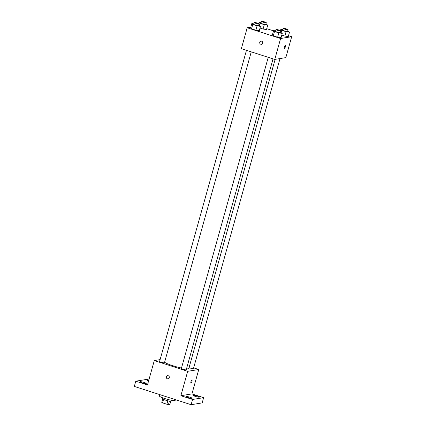 <?xml version="1.0" encoding="UTF-8"?>
<svg xmlns="http://www.w3.org/2000/svg" width="426" height="426" viewBox="0 0 426 426"><rect width="100%" height="100%" fill="white"/><g stroke="black" fill="none" stroke-linecap="round" stroke-linejoin="round"><path stroke-width="0.64" d="M170.73 401.244L169.867 404.327L168.451 404.556A4.34 0.586 15.6 0 1 166.854 404.237L162.567 402.858A4.34 0.586 15.6 0 1 161.768 402.41L162.716 399.008M163.531 399.418L162.567 402.858M167.817 400.786L166.854 404.237M171.428 400.254L171.188 401.111A4.564 0.612 -164.4 0 1 165.405 400.11A4.564 0.612 -164.4 0 1 162.397 398.656L162.636 397.799M169.41 401.111L168.451 404.556M159.734 394.604L159.367 395.93A8.216 1.108 15.6 0 0 166.981 399.205A8.216 1.108 15.6 0 0 175.192 400.349L175.39 399.641M193.66 367.862L198.761 369.502L191.95 393.896L203.644 397.66L202.185 402.889L191.109 404.7L134.318 386.425L135.777 381.195L146.853 379.385L148.85 380.024M203.644 397.66L192.568 399.471L191.109 404.7M192.568 399.471L180.874 395.711L187.685 371.318L154.281 360.566L147.471 384.96L135.777 381.195M168.078 378.842A1.597 1.518 80.7 0 1 166.358 376.797A1.597 1.518 80.7 0 1 169.324 377.021A1.597 1.518 80.7 0 1 168.078 378.842A1.597 1.518 80.7 0 1 166.358 376.797A1.597 1.518 80.7 0 1 167.562 375.689M142.162 382.788A3.2 0.431 -164.4 0 1 140.053 381.765A3.2 0.431 -164.4 0 1 144.105 382.468A3.2 0.431 -164.4 0 1 146.214 383.485A3.2 0.431 -164.4 0 1 142.162 382.788M148.493 381.291A3.2 0.431 -164.4 0 1 147.274 380.583A3.2 0.431 -164.4 0 1 148.685 380.61M195.316 396.388A3.2 0.431 -164.4 0 1 193.207 395.371A3.2 0.431 -164.4 0 1 197.259 396.068A3.2 0.431 -164.4 0 1 199.368 397.091A3.2 0.431 -164.4 0 1 195.316 396.388M188.095 397.57A3.2 0.431 -164.4 0 1 185.986 396.553A3.2 0.431 -164.4 0 1 190.039 397.25A3.2 0.431 -164.4 0 1 192.147 398.273A3.2 0.431 -164.4 0 1 188.095 397.57M191.95 393.896L180.874 395.711M164.606 362.228A12.78 1.72 15.6 0 0 181.492 368.032M186.503 368.815A12.78 1.72 15.6 0 0 188.83 368.469L275.132 59.368M198.761 369.502L187.685 371.318M154.281 360.566L160.107 359.613M189.069 367.622A2.519 0.341 15.6 0 0 191.737 368.479A2.519 0.341 15.6 0 0 193.447 368.623L280.02 58.57M246.462 50.316L159.596 361.445A2.519 0.341 15.6 0 0 161.928 362.446A2.519 0.341 15.6 0 0 164.447 362.798L251.26 51.86M268.242 57.329L181.375 368.453A2.519 0.341 15.6 0 0 183.712 369.459A2.519 0.341 15.6 0 0 186.226 369.805L273.045 58.873M191.934 379.987A1.597 0.442 -72.2 0 1 191.897 381.536A1.597 0.442 -72.2 0 1 191.018 383.033A1.597 0.442 -72.2 0 1 190.96 383.027A1.597 0.442 -72.2 0 1 191.029 381.371A1.597 0.442 -72.2 0 1 191.934 379.987A1.597 0.442 -72.2 0 1 191.902 381.536A1.597 0.442 -72.2 0 1 191.018 383.033A1.597 0.442 -72.2 0 1 190.954 383.027M288.519 35.688L291.682 36.705L285.841 57.617L274.77 59.427L241.361 48.676L247.202 27.765L250.807 27.179M291.682 36.705L280.606 38.516L274.77 59.427M280.606 38.516L247.202 27.765M261.484 44.304A1.597 1.518 80.7 0 1 259.764 42.254A1.597 1.518 80.7 0 1 262.725 42.483A1.597 1.518 80.7 0 1 261.484 44.304A1.597 1.518 80.7 0 1 259.764 42.254A1.597 1.518 80.7 0 1 260.968 41.152M288.28 36.545L284.866 36.05L281.804 35.065L284.866 36.05L288.28 36.545L289.499 32.19L286.08 31.694L281.74 30.299L280.819 29.399L282.848 29.692M259.28 30.72L255.866 30.225L251.526 28.83L250.6 27.924L251.526 28.83L255.866 30.225L259.28 30.72L260.494 26.364L257.08 25.869L252.74 24.474L251.814 23.568L253.848 23.861M266.74 28.68L273.519 30.858M281.059 37.728L277.645 37.232L273.306 35.837L272.379 34.937L273.306 35.837L277.645 37.232L281.059 37.728L282.278 33.372L278.86 32.877L274.52 31.481L273.598 30.581L275.627 30.874M266.5 29.538L263.087 29.043L260.025 28.057L263.087 29.043L266.5 29.538L267.714 25.182L264.301 24.687L259.961 23.292L259.04 22.386L261.069 22.679M284.424 48.495A1.597 0.442 -72.2 0 1 284.36 48.489A1.597 0.442 -72.2 0 1 284.43 46.833A1.597 0.442 -72.2 0 1 285.34 45.449A1.597 0.442 -72.2 0 1 285.303 46.998A1.597 0.442 -72.2 0 1 284.424 48.495M265.93 24L267.714 25.182M261.436 21.364L260.952 23.105A2.519 0.341 15.6 0 0 263.284 24.112A2.519 0.341 15.6 0 0 265.803 24.463L266.293 22.722A2.519 0.341 15.6 0 0 264.296 21.811A2.519 0.341 15.6 0 0 261.559 21.3A2.519 0.341 15.6 0 0 261.436 21.364A2.519 0.341 15.6 0 0 263.774 22.37A2.519 0.341 15.6 0 0 266.293 22.722M264.301 24.687L263.087 29.043M259.961 23.292L259.375 25.395M259.04 22.386L258.699 23.6M287.715 31.013L289.499 32.19M283.215 28.372L282.731 30.118A2.519 0.341 15.6 0 0 285.069 31.119A2.519 0.341 15.6 0 0 287.582 31.471L288.072 29.729A2.519 0.341 15.6 0 0 286.075 28.824A2.519 0.341 15.6 0 0 283.338 28.308A2.519 0.341 15.6 0 0 283.215 28.372A2.519 0.341 15.6 0 0 285.553 29.378A2.519 0.341 15.6 0 0 288.072 29.729M286.08 31.694L284.866 36.05M281.74 30.299L281.155 32.408M280.819 29.399L280.478 30.608M258.71 25.182L260.494 26.364M254.215 22.546L253.731 24.287A2.519 0.341 15.6 0 0 256.063 25.294A2.519 0.341 15.6 0 0 258.582 25.645L259.067 23.904A2.519 0.341 15.6 0 0 257.075 22.993A2.519 0.341 15.6 0 0 254.338 22.482A2.519 0.341 15.6 0 0 254.215 22.546A2.519 0.341 15.6 0 0 256.553 23.552A2.519 0.341 15.6 0 0 259.067 23.904M257.08 25.869L255.866 30.225M252.74 24.474L251.526 28.83M251.814 23.568L250.6 27.924M280.489 32.195L282.278 33.372M275.995 29.554L275.51 31.3A2.519 0.341 15.6 0 0 277.843 32.301A2.519 0.341 15.6 0 0 280.361 32.653L280.851 30.912A2.519 0.341 15.6 0 0 278.854 30.006A2.519 0.341 15.6 0 0 276.117 29.49A2.519 0.341 15.6 0 0 275.995 29.554A2.519 0.341 15.6 0 0 278.332 30.56A2.519 0.341 15.6 0 0 280.851 30.912M278.86 32.877L277.645 37.232M274.52 31.481L273.306 35.837M273.598 30.581L272.379 34.937"/></g></svg>
